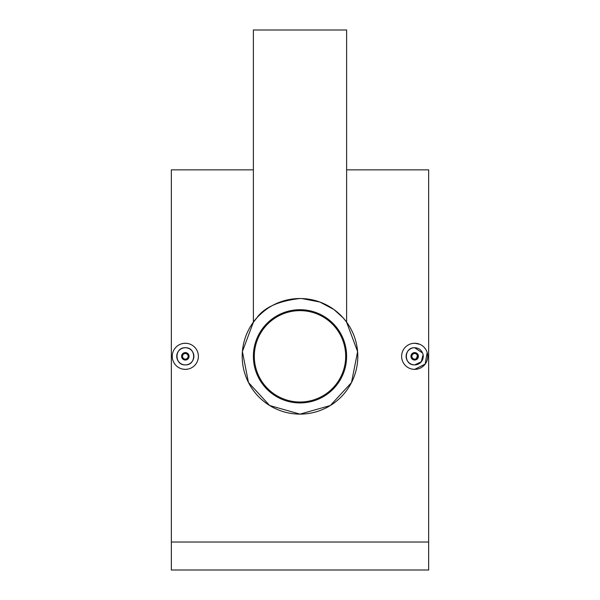 <?xml version="1.0" encoding="UTF-8"?>
<svg xmlns="http://www.w3.org/2000/svg" width="600" height="600" viewBox="0 0 600 600"><rect width="100%" height="100%" fill="white"/><g stroke="black" fill="none" stroke-linecap="round" stroke-linejoin="round"><path stroke-width="0.9" d="M300 310.635A45.682 45.682 0 0 1 345.683 356.317A45.682 45.682 0 0 1 300 402A45.682 45.682 0 0 1 254.317 356.317A45.682 45.682 0 0 1 300 310.635M417.78 354.248L416.107 359.76M414.675 352.59A3.728 3.728 0 0 1 418.41 356.317A3.728 3.728 0 0 1 414.675 360.045A3.728 3.728 0 0 1 410.947 356.317A3.728 3.728 0 0 1 414.675 352.59M414.675 353.52A2.797 2.797 0 0 1 417.472 356.317A2.797 2.797 0 0 1 414.675 359.115A2.797 2.797 0 0 1 411.877 356.317A2.797 2.797 0 0 1 414.675 353.52M422.603 353.04L414.675 347.737A8.58 8.58 0 0 1 423.255 356.317A8.58 8.58 0 0 1 414.675 364.897A8.58 8.58 0 0 1 406.103 356.317A8.58 8.58 0 0 1 414.675 347.737C403.627 347.205 403.59 365.415 414.675 364.897L421.305 361.763L423.09 354.645M412.125 343.515L414.675 343.267L419.64 344.25M427.17 352.522L425.168 364.08L414.675 369.375L412.132 369.12M414.675 343.267A13.05 13.05 0 0 1 427.732 356.317A13.05 13.05 0 0 1 414.675 369.375A13.05 13.05 0 0 1 401.625 356.317A13.05 13.05 0 0 1 414.675 343.267M185.325 360.045A3.728 3.728 0 0 0 189.053 356.317A3.728 3.728 0 0 0 185.325 352.59A3.728 3.728 0 0 0 181.59 356.317A3.728 3.728 0 0 0 185.325 360.045M185.325 359.115A2.797 2.797 0 0 0 188.123 356.317A2.797 2.797 0 0 0 185.325 353.52A2.797 2.797 0 0 0 182.528 356.317A2.797 2.797 0 0 0 185.325 359.115M185.325 347.737A8.58 8.58 0 0 0 176.745 356.317A8.58 8.58 0 0 0 185.325 364.897A8.58 8.58 0 0 0 193.897 356.317A8.58 8.58 0 0 0 185.325 347.737C174.278 347.205 174.233 365.415 185.325 364.897C196.388 365.43 196.395 347.212 185.325 347.737M187.882 369.12L185.325 369.375A13.05 13.05 0 0 0 198.375 356.317A13.05 13.05 0 0 0 185.325 343.267L187.86 343.515M253.38 322.14L253.38 30L346.62 30L346.62 322.14L343.065 317.752L333.855 309.465L319.882 302.04L301.897 298.545M344.288 319.17L345.225 320.317M346.522 322.013L357.615 351.63L351.495 382.575L330.315 405.54L300 414.12A57.802 57.802 0 0 1 242.197 356.317A57.802 57.802 0 0 1 300 298.515A57.802 57.802 0 0 1 357.803 356.317A57.802 57.802 0 0 1 300 414.12L269.663 405.525L248.468 382.507L242.392 351.51L253.462 322.028M300 309.705A46.62 46.62 0 0 1 346.62 356.317A46.62 46.62 0 0 1 300 402.938A46.62 46.62 0 0 1 253.38 356.317A46.62 46.62 0 0 1 300 309.705M253.38 169.852L171.337 169.852L171.337 570L428.662 570L428.662 542.033L171.337 542.033M346.62 169.852L428.662 169.852L428.662 542.033M182.767 343.515L185.325 343.267A13.05 13.05 0 0 0 172.267 356.317A13.05 13.05 0 0 0 185.325 369.375L182.775 369.12M300 298.515C278.475 300.968 264.022 307.493 256.642 318.082C249.15 328.275 255.382 316.718 268.522 307.837"/></g></svg>
